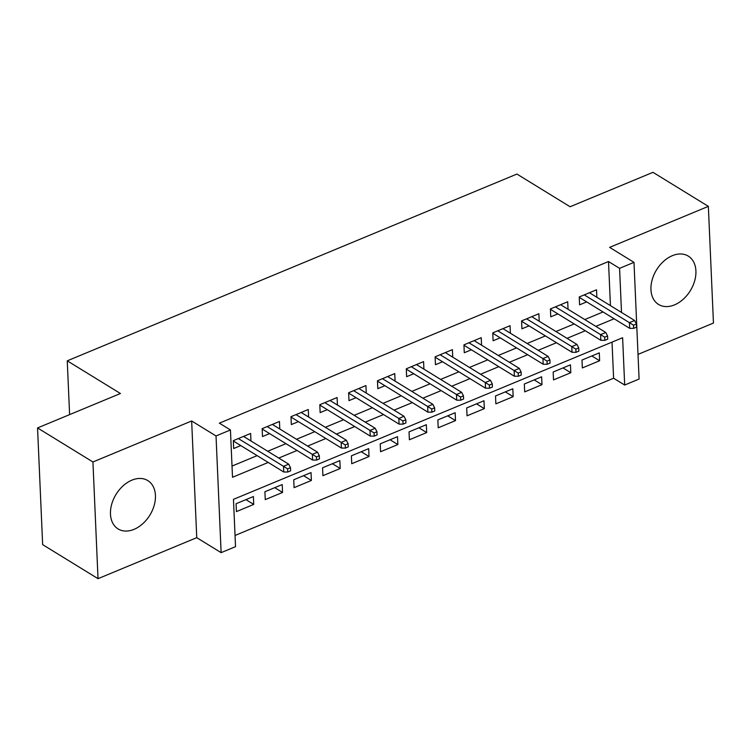<?xml version="1.0" encoding="UTF-8"?>
<svg xmlns="http://www.w3.org/2000/svg" width="751" height="751" viewBox="0 0 751 751"><rect width="100%" height="100%" fill="white"/><g stroke="black" fill="none" stroke-linecap="round" stroke-linejoin="round"><path stroke-width="1.13" d="M134.025 529.361A28.378 19.845 121.6 0 0 154.199 505.329A28.378 19.845 121.6 0 0 147.816 480.593A28.378 19.845 121.6 0 0 131.876 480.161A28.378 19.845 121.6 0 0 111.711 504.193A28.378 19.845 121.6 0 0 118.095 528.939A28.378 19.845 121.6 0 0 134.025 529.361M674.501 304.878A28.378 19.845 121.6 0 0 694.675 280.846A28.378 19.845 121.6 0 0 688.292 256.11A28.378 19.845 121.6 0 0 672.352 255.678A28.378 19.845 121.6 0 0 652.187 279.71A28.378 19.845 121.6 0 0 658.571 304.455A28.378 19.845 121.6 0 0 674.501 304.878M610.432 305.638L608.507 261.526L619.584 268.342L633.994 262.352L639.092 379.048L624.682 385.038L622.617 337.725L233.467 499.359L235.532 546.662L221.123 552.652L216.025 435.955L230.444 429.966L232.51 477.279L268.22 462.447M196.753 537.669L191.655 420.973L92.936 461.978L37.55 427.939L42.647 544.635L98.024 578.674L196.753 537.669L221.123 552.652M638.012 354.397L713.45 323.061L708.353 206.365L609.624 247.37L633.994 262.352M235.044 535.463L613.605 378.232L624.682 385.038M92.936 461.978L98.024 578.674M37.55 427.939L120.423 393.515L67.252 360.827L516.932 174.063L570.103 206.741L652.976 172.326L708.353 206.365M250.956 440.968L250.627 433.458L233.336 440.64L233.674 448.525L240.771 445.578M279.785 428.99L279.456 421.48L262.155 428.661L262.503 436.547L269.6 433.599M308.605 417.021L308.276 409.511L290.984 416.692L291.332 424.578L298.429 421.63M337.434 405.052L337.105 397.532L319.813 404.723L320.151 412.609L327.248 409.661M366.263 393.073L365.934 385.563L348.633 392.745L348.98 400.63L356.077 397.683M395.082 381.104L394.754 373.594L377.462 380.776L377.809 388.661L384.897 385.714M423.911 369.126L423.583 361.616L406.282 368.807L406.629 376.692L413.726 373.745M452.731 357.157L452.402 349.647L435.111 356.828L435.458 364.714L442.555 361.766M481.56 345.188L481.231 337.678L463.94 344.859L464.278 352.745L471.375 349.797M510.389 333.209L510.06 325.699L492.759 332.881L493.107 340.766L500.204 337.819M539.209 321.24L538.88 313.73L521.588 320.912L521.936 328.797L529.033 325.85M568.038 309.271L567.709 301.761L550.417 308.943L550.755 316.828L557.852 313.88M591.835 355.955L599.636 360.752L582.335 367.934L581.997 360.048L599.289 352.867L599.636 360.752M563.015 367.934L570.807 372.721L553.515 379.903L553.168 372.017L570.46 364.836L570.807 372.721M534.186 379.903L541.978 384.69L524.686 391.881L524.339 383.996L541.64 376.805L541.978 384.69M505.367 391.872L513.158 396.669L495.857 403.85L495.519 395.965L512.811 388.783L513.158 396.669M476.538 403.85L484.329 408.638L467.038 415.819L466.69 407.934L483.982 400.752L484.329 408.638M447.709 415.819L455.51 420.607L438.209 427.798L437.861 419.912L455.162 412.731L455.51 420.607M418.889 427.788L426.681 432.585L409.389 439.767L409.042 431.881L426.333 424.7L426.681 432.585M390.06 439.767L397.852 444.554L380.56 451.736L380.213 443.85L397.514 436.669L397.852 444.554M361.231 451.736L369.032 456.533L351.731 463.714L351.393 455.829L368.685 448.647L369.032 456.533M332.411 463.714L340.203 468.502L322.911 475.683L322.564 467.798L339.856 460.616L340.203 468.502M303.582 475.683L311.374 480.471L294.082 487.662L293.735 479.776L311.036 472.586L311.374 480.471M274.763 487.652L282.554 492.449L265.253 499.631L264.915 491.745L282.207 484.564L282.554 492.449M613.605 378.232L612.027 342.127M253.387 496.533L236.086 503.714L236.434 511.6L253.725 504.419L253.387 496.533M608.507 261.526L219.367 423.16L230.444 429.966M232.012 466.071L257.142 455.632M267.694 451.257L285.962 443.663M296.514 439.279L314.791 431.694M325.343 427.31L343.62 419.715M354.172 415.341L372.44 407.746M382.991 403.362L401.269 395.777M411.82 391.393L430.098 383.799M440.649 379.415L458.917 371.829M469.469 367.446L487.746 359.86M498.298 355.476L516.566 347.882M527.118 343.498L545.395 335.913M555.947 331.529L574.224 323.934M584.776 319.56L603.044 311.965M596.857 297.293L596.538 289.783L579.237 296.964L579.584 304.85L586.681 301.902M67.252 360.827L69.608 414.618M191.655 420.973L216.025 435.955M621.509 312.444L619.584 268.342M278.771 458.063L297.039 450.469M307.591 446.094L325.868 438.5M336.42 434.116L354.697 426.53M365.249 422.146L383.517 414.552M394.068 410.168L412.346 402.583M422.897 398.199L441.166 390.614M451.717 386.23L469.995 378.635M480.546 374.251L498.824 366.666M509.375 362.282L527.643 354.697M538.195 350.313L556.472 342.719M567.024 338.335L585.301 330.75M595.853 326.366L614.121 318.771M245.934 499.631L253.725 504.419M579.256 297.34L629.676 328.337L629.422 322.658L584.25 294.89M633.515 325.211L633.647 328.365L636.529 327.164L636.397 324.01L633.515 325.211L629.422 322.658L634.614 320.499L589.441 292.73M629.676 328.337L633.647 328.365M636.397 324.01L634.614 320.499M550.427 309.318L600.847 340.306L600.603 334.627L555.421 306.859M604.686 337.18L604.827 340.334L607.709 339.142L607.568 335.988L604.686 337.18L600.603 334.627L605.785 332.477L560.612 304.709M600.847 340.306L604.827 340.334M607.568 335.988L605.785 332.477M521.607 321.287L572.018 352.275L571.774 346.605L526.601 318.828M575.857 349.159L575.998 352.313L578.88 351.111L578.749 347.957L575.857 349.159L571.774 346.605L576.965 344.446L531.783 316.678M572.018 352.275L575.998 352.313M578.749 347.957L576.965 344.446M492.778 333.256L543.198 364.254L542.945 358.574L497.772 330.806M547.038 361.128L547.169 364.282L550.061 363.08L549.92 359.926L547.038 361.128L542.945 358.574L548.136 356.415L502.963 328.647M543.198 364.254L547.169 364.282M549.92 359.926L548.136 356.415M463.949 345.235L514.369 376.223L514.125 370.543L468.943 342.775M518.209 373.097L518.35 376.251L521.232 375.059L521.091 371.905L518.209 373.097L514.125 370.543L519.307 368.394L474.134 340.625M514.369 376.223L518.35 376.251M521.091 371.905L519.307 368.394M435.129 357.204L485.55 388.201L485.296 382.522L440.124 354.754M489.389 385.075L489.521 388.229L492.403 387.028L492.271 383.874L489.389 385.075L485.296 382.522L490.487 380.363L445.315 352.595M485.55 388.201L489.521 388.229M492.271 383.874L490.487 380.363M406.3 369.173L456.721 400.17L456.477 394.491L411.295 366.723M460.56 397.044L460.701 400.199L463.583 399.006L463.442 395.852L460.56 397.044L456.477 394.491L461.658 392.341L416.486 364.564M456.721 400.17L460.701 400.199M463.442 395.852L461.658 392.341M377.481 381.151L427.892 412.139L427.648 406.469L382.475 378.692M431.731 409.013L431.872 412.168L434.754 410.975L434.613 407.821L431.731 409.013L427.648 406.469L432.839 404.31L387.657 376.542M427.892 412.139L431.872 412.168M434.613 407.821L432.839 404.31M348.652 393.12L399.072 424.118L398.819 418.438L353.646 390.67M402.911 420.992L403.043 424.146L405.925 422.944L405.793 419.79L402.911 420.992L398.819 418.438L404.01 416.279L358.837 388.511M399.072 424.118L403.043 424.146M405.793 419.79L404.01 416.279M319.823 405.089L370.243 436.087L369.999 430.407L324.817 402.639M374.082 432.961L374.223 436.115L377.105 434.923L376.964 431.769L374.082 432.961L369.999 430.407L375.181 428.258L330.008 400.48M370.243 436.087L374.223 436.115M376.964 431.769L375.181 428.258M291.003 417.068L341.414 448.056L341.17 442.386L295.997 414.608M345.263 444.939L345.394 448.094L348.276 446.892L348.145 443.738L345.263 444.939L341.17 442.386L346.361 440.227L301.179 412.459M341.414 448.056L345.394 448.094M348.145 443.738L346.361 440.227M262.174 429.037L312.594 460.034L312.341 454.355L267.168 426.587M316.434 456.908L316.575 460.063L319.457 458.861L319.316 455.707L316.434 456.908L312.341 454.355L317.532 452.196L272.36 424.428M312.594 460.034L316.575 460.063M319.316 455.707L317.532 452.196M233.354 441.015L283.765 472.003L283.521 466.324L238.349 438.556M287.605 468.877L287.746 472.032L290.628 470.839L290.487 467.685L287.605 468.877L283.521 466.324L288.713 464.174L243.531 436.406M283.765 472.003L287.746 472.032M290.487 467.685L288.713 464.174"/></g></svg>
